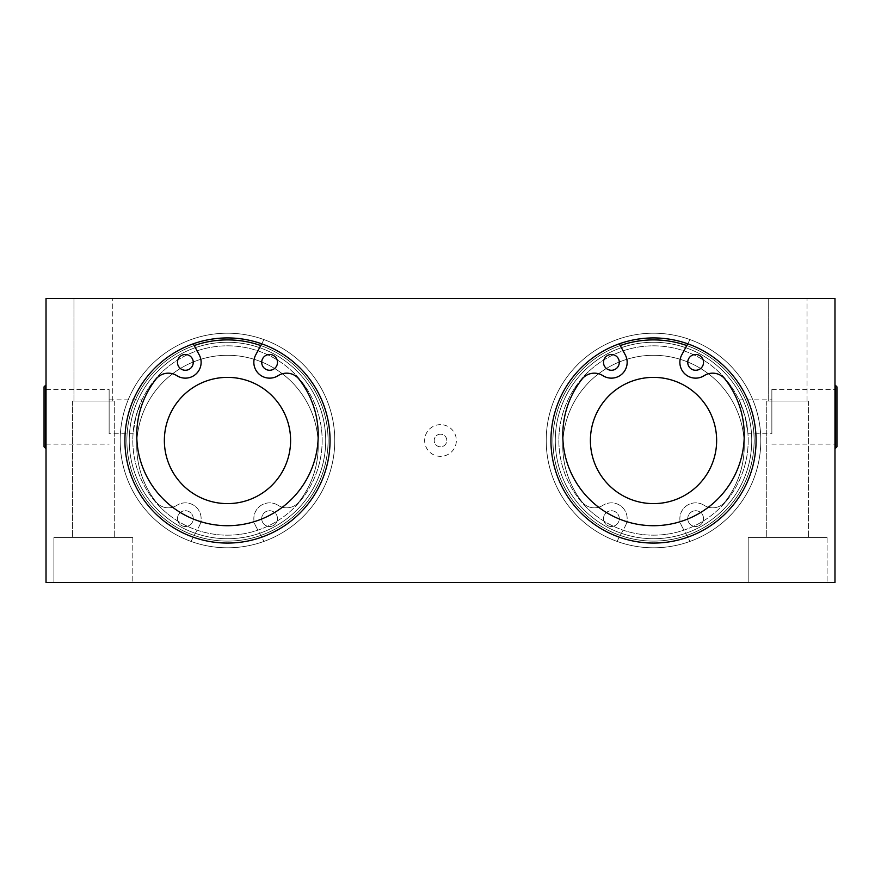 <?xml version="1.0" encoding="UTF-8"?>
<svg xmlns="http://www.w3.org/2000/svg" width="881" height="881" viewBox="0 0 881 881"><rect width="100%" height="100%" fill="white"/><g stroke="black" fill="none" stroke-linecap="round" stroke-linejoin="round"><path stroke-width="0.66" stroke-dasharray="4.41 3.3" d="M46.021 416.834L46.021 385.272L46.021 416.834M44.05 386.847L44.05 446.81M836.95 386.847L836.95 446.81M834.979 416.834L834.979 385.272L834.979 416.834M440.5 434.19A6.31 6.31 0 0 0 435.038 443.661A6.31 6.31 0 0 0 445.962 443.661A6.31 6.31 0 0 0 440.5 434.19A6.31 6.31 0 0 0 435.038 443.661A6.31 6.31 0 0 0 445.962 443.661A6.31 6.31 0 0 0 440.5 434.19M440.5 424.642A15.858 15.858 0 0 0 426.767 448.429A15.858 15.858 0 0 0 454.233 448.429A15.858 15.858 0 0 0 440.5 424.642M135.817 416.834L141.973 399.864C141.654 399.357 134.022 418.772 133.527 428.849L135.817 416.834L133.042 433.793L109.134 433.793L109.134 399.864L109.134 433.793M109.134 416.834L109.134 389.545L109.134 416.834M334.78 440.5A107.295 107.295 0 0 0 173.832 347.577A107.295 107.295 0 0 0 173.832 533.423A107.295 107.295 0 0 0 334.78 440.5A107.295 107.295 0 0 1 173.832 533.423A107.295 107.295 0 0 1 173.832 347.577A107.295 107.295 0 0 1 334.78 440.5A107.295 107.295 0 0 0 173.832 347.577A107.295 107.295 0 0 0 173.832 533.423A107.295 107.295 0 0 0 334.78 440.5A107.295 107.295 0 0 1 173.832 533.423A107.295 107.295 0 0 1 173.832 347.577A107.295 107.295 0 0 1 334.78 440.5M330.045 440.5A102.559 102.559 0 0 0 176.2 351.673A102.559 102.559 0 0 0 176.2 529.327A102.559 102.559 0 0 0 330.045 440.5A102.559 102.559 0 0 1 176.2 529.327A102.559 102.559 0 0 1 176.2 351.673A102.559 102.559 0 0 1 330.045 440.5A102.559 102.559 0 0 0 176.2 351.673A102.559 102.559 0 0 0 176.2 529.327A102.559 102.559 0 0 0 330.045 440.5A102.559 102.559 0 0 0 176.2 351.673A102.559 102.559 0 0 0 176.2 529.327A102.559 102.559 0 0 0 330.045 440.5A102.559 102.559 0 0 1 176.2 529.327A102.559 102.559 0 0 1 176.2 351.673A102.559 102.559 0 0 1 330.045 440.5A102.559 102.559 0 0 0 176.2 351.673A102.559 102.559 0 0 0 176.2 529.327A102.559 102.559 0 0 0 330.045 440.5A102.559 102.559 0 0 0 176.2 351.673A102.559 102.559 0 0 0 176.2 529.327A102.559 102.559 0 0 0 330.045 440.5M322.16 440.5A94.674 94.674 0 0 1 180.142 522.488A94.674 94.674 0 0 1 180.142 358.512A94.674 94.674 0 0 1 322.16 440.5A94.674 94.674 0 0 0 180.142 358.512A94.674 94.674 0 0 0 180.142 522.488A94.674 94.674 0 0 0 322.16 440.5M760.821 440.5A107.295 107.295 0 0 0 599.873 347.577A107.295 107.295 0 0 0 599.873 533.423A107.295 107.295 0 0 0 760.821 440.5A107.295 107.295 0 0 1 599.873 533.423A107.295 107.295 0 0 1 599.873 347.577A107.295 107.295 0 0 1 760.821 440.5A107.295 107.295 0 0 0 599.873 347.577A107.295 107.295 0 0 0 599.873 533.423A107.295 107.295 0 0 0 760.821 440.5A107.295 107.295 0 0 1 599.873 533.423A107.295 107.295 0 0 1 599.873 347.577A107.295 107.295 0 0 1 760.821 440.5M756.085 440.5A102.559 102.559 0 0 0 602.241 351.673A102.559 102.559 0 0 0 602.241 529.327A102.559 102.559 0 0 0 756.085 440.5A102.559 102.559 0 0 1 602.241 529.327A102.559 102.559 0 0 1 602.241 351.673A102.559 102.559 0 0 1 756.085 440.5A102.559 102.559 0 0 0 602.241 351.673A102.559 102.559 0 0 0 602.241 529.327A102.559 102.559 0 0 0 756.085 440.5A102.559 102.559 0 0 0 602.241 351.673A102.559 102.559 0 0 0 602.241 529.327A102.559 102.559 0 0 0 756.085 440.5A102.559 102.559 0 0 1 602.241 529.327A102.559 102.559 0 0 1 602.241 351.673A102.559 102.559 0 0 1 756.085 440.5A102.559 102.559 0 0 0 602.241 351.673A102.559 102.559 0 0 0 602.241 529.327A102.559 102.559 0 0 0 756.085 440.5A102.559 102.559 0 0 0 602.241 351.673A102.559 102.559 0 0 0 602.241 529.327A102.559 102.559 0 0 0 756.085 440.5M748.189 440.5A94.674 94.674 0 0 1 606.183 522.488A94.674 94.674 0 0 1 606.183 358.512A94.674 94.674 0 0 1 748.189 440.5A94.674 94.674 0 0 0 606.183 358.512A94.674 94.674 0 0 0 606.183 522.488A94.674 94.674 0 0 0 748.189 440.5M745.183 416.834L747.473 428.849C746.978 418.772 739.346 399.357 739.027 399.864L745.183 416.834L747.958 433.793L771.866 433.793L771.866 399.864L771.866 433.793M771.866 416.834L771.866 389.545L771.866 416.834M53.917 537.542L132.811 537.542L53.917 537.542L132.811 537.542L53.917 537.542L53.917 582.517L132.811 582.517L53.917 582.517L53.917 537.542M72.451 537.542L114.266 537.542L72.451 537.542L72.451 401.053L114.266 401.053L72.451 401.053L114.266 401.053L72.451 401.053L72.451 537.542L114.266 537.542L72.451 537.542M73.96 401.053L112.757 401.053L73.96 401.053L112.757 401.053L73.96 401.053L73.96 298.483L112.757 298.483L73.96 298.483L73.96 401.053M748.189 537.542L827.083 537.542L748.189 537.542L827.083 537.542L748.189 537.542L748.189 582.517L827.083 582.517L748.189 582.517L748.189 537.542M766.734 537.542L808.549 537.542L766.734 537.542L766.734 401.053L808.549 401.053L766.734 401.053L808.549 401.053L766.734 401.053L766.734 537.542L808.549 537.542L766.734 537.542M768.243 401.053L807.04 401.053L768.243 401.053L807.04 401.053L768.243 401.053L768.243 298.483L807.04 298.483L768.243 298.483L768.243 401.053M748.189 582.517L827.083 582.517L748.189 582.517M53.917 582.517L132.811 582.517L53.917 582.517M768.243 298.483L807.04 298.483L768.243 298.483M73.96 298.483L112.757 298.483L73.96 298.483M46.021 298.483L46.021 582.517L834.979 582.517L834.979 298.483L46.021 298.483M124.915 440.5A102.559 102.559 0 0 0 227.485 543.059A102.559 102.559 0 0 0 330.045 440.5A102.559 102.559 0 0 0 227.485 337.941A102.559 102.559 0 0 0 124.915 440.5A102.559 102.559 0 0 1 227.485 337.941A102.559 102.559 0 0 1 330.045 440.5A102.559 102.559 0 0 1 227.485 543.059A102.559 102.559 0 0 0 316.301 389.215A102.559 102.559 0 0 0 138.658 389.215A102.559 102.559 0 0 0 227.485 543.059A102.559 102.559 0 0 1 124.915 440.5A102.559 102.559 0 0 0 227.485 543.059A102.559 102.559 0 0 0 316.301 389.215A102.559 102.559 0 0 0 138.658 389.215A102.559 102.559 0 0 0 227.485 543.059A102.559 102.559 0 0 0 316.301 389.215A102.559 102.559 0 0 0 138.658 389.215A102.559 102.559 0 0 0 227.485 543.059A102.559 102.559 0 0 0 316.301 389.215A102.559 102.559 0 0 0 138.658 389.215A102.559 102.559 0 0 0 227.485 543.059A102.559 102.559 0 0 0 330.045 440.5A102.559 102.559 0 0 0 227.485 337.941A102.559 102.559 0 0 0 124.915 440.5A102.559 102.559 0 0 1 227.485 337.941A102.559 102.559 0 0 1 330.045 440.5A102.559 102.559 0 0 1 227.485 543.059A102.559 102.559 0 0 0 316.301 389.215A102.559 102.559 0 0 0 138.658 389.215A102.559 102.559 0 0 0 227.485 543.059A102.559 102.559 0 0 1 124.915 440.5M227.485 503.613A63.113 63.113 0 0 0 282.14 408.938A63.113 63.113 0 0 0 172.819 408.938A63.113 63.113 0 0 0 227.485 503.613A63.113 63.113 0 0 0 282.14 408.938A63.113 63.113 0 0 0 172.819 408.938A63.113 63.113 0 0 0 227.485 503.613A63.113 63.113 0 0 0 282.14 408.938A63.113 63.113 0 0 0 172.819 408.938A63.113 63.113 0 0 0 227.485 503.613M227.485 538.72A98.22 98.22 0 0 0 312.546 391.384A98.22 98.22 0 0 0 142.414 391.384A98.22 98.22 0 0 0 227.485 538.72A98.22 98.22 0 0 0 312.546 391.384A98.22 98.22 0 0 0 142.414 391.384A98.22 98.22 0 0 0 227.485 538.72A98.22 98.22 0 0 0 312.546 391.384A98.22 98.22 0 0 0 142.414 391.384A98.22 98.22 0 0 0 227.485 538.72A98.22 98.22 0 0 0 312.546 391.384A98.22 98.22 0 0 0 142.414 391.384A98.22 98.22 0 0 0 227.485 538.72A98.22 98.22 0 0 0 312.546 391.384A98.22 98.22 0 0 0 142.414 391.384A98.22 98.22 0 0 0 227.485 538.72A98.22 98.22 0 0 0 312.546 391.384A98.22 98.22 0 0 0 142.414 391.384A98.22 98.22 0 0 0 227.485 538.72A98.22 98.22 0 0 0 312.546 391.384A98.22 98.22 0 0 0 142.414 391.384A98.22 98.22 0 0 0 227.485 538.72A98.22 98.22 0 0 0 312.546 391.384A98.22 98.22 0 0 0 142.414 391.384A98.22 98.22 0 0 0 227.485 538.72M550.955 440.5A102.559 102.559 0 0 0 653.515 543.059A102.559 102.559 0 0 0 756.085 440.5A102.559 102.559 0 0 0 653.515 337.941A102.559 102.559 0 0 0 550.955 440.5A102.559 102.559 0 0 1 653.515 337.941A102.559 102.559 0 0 1 756.085 440.5A102.559 102.559 0 0 1 653.515 543.059A102.559 102.559 0 0 0 742.342 389.215A102.559 102.559 0 0 0 564.699 389.215A102.559 102.559 0 0 0 653.515 543.059A102.559 102.559 0 0 1 550.955 440.5A102.559 102.559 0 0 0 653.515 543.059A102.559 102.559 0 0 0 742.342 389.215A102.559 102.559 0 0 0 564.699 389.215A102.559 102.559 0 0 0 653.515 543.059A102.559 102.559 0 0 0 742.342 389.215A102.559 102.559 0 0 0 564.699 389.215A102.559 102.559 0 0 0 653.515 543.059A102.559 102.559 0 0 0 742.342 389.215A102.559 102.559 0 0 0 564.699 389.215A102.559 102.559 0 0 0 653.515 543.059A102.559 102.559 0 0 0 756.085 440.5A102.559 102.559 0 0 0 653.515 337.941A102.559 102.559 0 0 0 550.955 440.5A102.559 102.559 0 0 1 653.515 337.941A102.559 102.559 0 0 1 756.085 440.5A102.559 102.559 0 0 1 653.515 543.059A102.559 102.559 0 0 0 742.342 389.215A102.559 102.559 0 0 0 564.699 389.215A102.559 102.559 0 0 0 653.515 543.059A102.559 102.559 0 0 1 550.955 440.5M653.515 503.613A63.113 63.113 0 0 0 708.181 408.938A63.113 63.113 0 0 0 598.86 408.938A63.113 63.113 0 0 0 653.515 503.613A63.113 63.113 0 0 0 708.181 408.938A63.113 63.113 0 0 0 598.86 408.938A63.113 63.113 0 0 0 653.515 503.613A63.113 63.113 0 0 0 708.181 408.938A63.113 63.113 0 0 0 598.86 408.938A63.113 63.113 0 0 0 653.515 503.613M653.515 538.72A98.22 98.22 0 0 0 738.586 391.384A98.22 98.22 0 0 0 568.454 391.384A98.22 98.22 0 0 0 653.515 538.72A98.22 98.22 0 0 0 738.586 391.384A98.22 98.22 0 0 0 568.454 391.384A98.22 98.22 0 0 0 653.515 538.72A98.22 98.22 0 0 0 738.586 391.384A98.22 98.22 0 0 0 568.454 391.384A98.22 98.22 0 0 0 653.515 538.72A98.22 98.22 0 0 0 738.586 391.384A98.22 98.22 0 0 0 568.454 391.384A98.22 98.22 0 0 0 653.515 538.72A98.22 98.22 0 0 0 738.586 391.384A98.22 98.22 0 0 0 568.454 391.384A98.22 98.22 0 0 0 653.515 538.72A98.22 98.22 0 0 0 738.586 391.384A98.22 98.22 0 0 0 568.454 391.384A98.22 98.22 0 0 0 653.515 538.72A98.22 98.22 0 0 0 738.586 391.384A98.22 98.22 0 0 0 568.454 391.384A98.22 98.22 0 0 0 653.515 538.72A98.22 98.22 0 0 0 738.586 391.384A98.22 98.22 0 0 0 568.454 391.384A98.22 98.22 0 0 0 653.515 538.72M227.485 543.059A102.559 102.559 0 0 0 316.301 389.215A102.559 102.559 0 0 0 138.658 389.215A102.559 102.559 0 0 0 227.485 543.059A102.559 102.559 0 0 0 316.301 389.215A102.559 102.559 0 0 0 138.658 389.215A102.559 102.559 0 0 0 227.485 543.059A102.559 102.559 0 0 0 316.301 389.215A102.559 102.559 0 0 0 138.658 389.215A102.559 102.559 0 0 0 227.485 543.059M653.515 543.059A102.559 102.559 0 0 0 742.342 389.215A102.559 102.559 0 0 0 564.699 389.215A102.559 102.559 0 0 0 653.515 543.059A102.559 102.559 0 0 0 742.342 389.215A102.559 102.559 0 0 0 564.699 389.215A102.559 102.559 0 0 0 653.515 543.059A102.559 102.559 0 0 0 742.342 389.215A102.559 102.559 0 0 0 564.699 389.215A102.559 102.559 0 0 0 653.515 543.059M277.493 362.377A7.885 7.885 0 0 0 265.666 355.539A7.885 7.885 0 0 0 265.666 369.205A7.885 7.885 0 0 0 277.493 362.377M193.247 362.377A7.885 7.885 0 0 0 181.409 355.539A7.885 7.885 0 0 0 181.409 369.205A7.885 7.885 0 0 0 193.247 362.377M261.69 343.81L263.959 339.592A107.295 107.295 0 0 1 313.592 504.516A107.295 107.295 0 0 1 141.367 504.516A107.295 107.295 0 0 1 191.001 339.592A107.295 107.295 0 0 0 141.367 504.516A107.295 107.295 0 0 0 313.592 504.516A107.295 107.295 0 0 0 263.959 339.592L255.721 354.889A15.781 15.781 0 0 0 278.121 375.658A15.781 15.781 0 0 1 299.088 379.259A90.732 90.732 0 0 1 288.935 501.73A90.732 90.732 0 0 1 166.035 501.73A90.732 90.732 0 0 1 155.882 379.259A15.781 15.781 0 0 1 176.85 375.658A15.781 15.781 0 0 0 199.249 354.889L193.269 343.81M703.534 362.377A7.885 7.885 0 0 0 691.695 355.539A7.885 7.885 0 0 0 691.695 369.205A7.885 7.885 0 0 0 703.534 362.377M619.288 362.377A7.885 7.885 0 0 0 607.45 355.539A7.885 7.885 0 0 0 607.45 369.205A7.885 7.885 0 0 0 619.288 362.377M687.731 343.81L689.999 339.592A107.295 107.295 0 0 1 739.633 504.516A107.295 107.295 0 0 1 567.408 504.516A107.295 107.295 0 0 1 617.041 339.592A107.295 107.295 0 0 0 567.408 504.516A107.295 107.295 0 0 0 739.633 504.516A107.295 107.295 0 0 0 689.999 339.592L681.751 354.889A15.781 15.781 0 0 0 704.15 375.658A15.781 15.781 0 0 1 725.118 379.259A90.732 90.732 0 0 1 714.965 501.73A90.732 90.732 0 0 1 592.065 501.73A90.732 90.732 0 0 1 581.912 379.259A15.781 15.781 0 0 1 602.879 375.658A15.781 15.781 0 0 0 625.279 354.889L619.31 343.81M603.507 518.623A7.885 7.885 0 0 0 615.334 525.461A7.885 7.885 0 0 0 615.334 511.795A7.885 7.885 0 0 0 603.507 518.623A7.885 7.885 0 0 1 615.334 511.795A7.885 7.885 0 0 1 615.334 525.461A7.885 7.885 0 0 1 603.507 518.623M687.753 518.623A7.885 7.885 0 0 0 699.591 525.461A7.885 7.885 0 0 0 699.591 511.795A7.885 7.885 0 0 0 687.753 518.623A7.885 7.885 0 0 1 699.591 511.795A7.885 7.885 0 0 1 699.591 525.461A7.885 7.885 0 0 1 687.753 518.623M725.118 501.741A90.732 90.732 0 0 0 714.965 379.27A90.732 90.732 0 0 0 592.065 379.27A90.732 90.732 0 0 0 581.912 501.741A90.732 90.732 0 0 1 592.065 379.27A90.732 90.732 0 0 1 714.965 379.27A90.732 90.732 0 0 1 725.118 501.741A15.781 15.781 0 0 1 704.15 505.342A15.781 15.781 0 0 0 725.118 501.741M704.15 505.342A15.781 15.781 0 0 0 681.751 526.111A15.781 15.781 0 0 1 704.15 505.342M681.751 526.111L689.999 541.408L681.751 526.111M689.999 541.408A107.295 107.295 0 0 0 739.633 376.484A107.295 107.295 0 0 0 567.408 376.484A107.295 107.295 0 0 0 617.041 541.408A107.295 107.295 0 0 1 567.408 376.484A107.295 107.295 0 0 1 739.633 376.484A107.295 107.295 0 0 1 689.999 541.408M617.041 541.408L625.279 526.111L617.041 541.408M625.279 526.111A15.781 15.781 0 0 0 602.879 505.342A15.781 15.781 0 0 1 625.279 526.111M581.912 501.741A15.781 15.781 0 0 0 602.879 505.342A15.781 15.781 0 0 1 581.912 501.741M177.466 518.623A7.885 7.885 0 0 0 189.305 525.461A7.885 7.885 0 0 0 189.305 511.795A7.885 7.885 0 0 0 177.466 518.623A7.885 7.885 0 0 1 189.305 511.795A7.885 7.885 0 0 1 189.305 525.461A7.885 7.885 0 0 1 177.466 518.623M261.712 518.623A7.885 7.885 0 0 0 273.55 525.461A7.885 7.885 0 0 0 273.55 511.795A7.885 7.885 0 0 0 261.712 518.623A7.885 7.885 0 0 1 273.55 511.795A7.885 7.885 0 0 1 273.55 525.461A7.885 7.885 0 0 1 261.712 518.623M299.088 501.741A90.732 90.732 0 0 0 288.935 379.27A90.732 90.732 0 0 0 166.035 379.27A90.732 90.732 0 0 0 155.882 501.741A90.732 90.732 0 0 1 166.035 379.27A90.732 90.732 0 0 1 288.935 379.27A90.732 90.732 0 0 1 299.088 501.741A15.781 15.781 0 0 1 278.121 505.342A15.781 15.781 0 0 0 299.088 501.741M278.121 505.342A15.781 15.781 0 0 0 255.721 526.111A15.781 15.781 0 0 1 278.121 505.342M255.721 526.111L263.959 541.408L255.721 526.111M263.959 541.408A107.295 107.295 0 0 0 313.592 376.484A107.295 107.295 0 0 0 141.367 376.484A107.295 107.295 0 0 0 191.001 541.408A107.295 107.295 0 0 1 141.367 376.484A107.295 107.295 0 0 1 313.592 376.484A107.295 107.295 0 0 1 263.959 541.408M191.001 541.408L199.249 526.111L191.001 541.408M199.249 526.111A15.781 15.781 0 0 0 176.85 505.342A15.781 15.781 0 0 1 199.249 526.111M155.882 501.741A15.781 15.781 0 0 0 176.85 505.342A15.781 15.781 0 0 1 155.882 501.741M45.625 448.385L45.625 385.272M835.375 448.385L835.375 385.272M260.743 345.561A100.588 100.588 0 0 1 216.208 540.46A100.588 100.588 0 0 1 194.216 345.561M126.886 440.5A100.588 100.588 0 0 0 277.779 527.62A100.588 100.588 0 0 0 277.779 353.38A100.588 100.588 0 0 0 126.886 440.5A100.588 100.588 0 0 1 277.779 353.38A100.588 100.588 0 0 1 277.779 527.62A100.588 100.588 0 0 1 126.886 440.5A100.588 100.588 0 0 0 277.779 527.62A100.588 100.588 0 0 0 277.779 353.38A100.588 100.588 0 0 0 126.886 440.5M686.784 345.561A100.588 100.588 0 0 1 642.238 540.46A100.588 100.588 0 0 1 620.257 345.561M552.927 440.5A100.588 100.588 0 0 0 703.809 527.62A100.588 100.588 0 0 0 703.809 353.38A100.588 100.588 0 0 0 552.927 440.5A100.588 100.588 0 0 1 703.809 353.38A100.588 100.588 0 0 1 703.809 527.62A100.588 100.588 0 0 1 552.927 440.5A100.588 100.588 0 0 0 703.809 527.62A100.588 100.588 0 0 0 703.809 353.38A100.588 100.588 0 0 0 552.927 440.5M109.134 399.864L141.973 399.864M46.021 444.112L109.134 444.112M46.021 389.545L109.134 389.545M739.027 399.864L771.866 399.864M771.866 444.112L834.979 444.112M771.866 389.545L834.979 389.545M132.811 537.542L132.811 582.517L132.811 537.542M114.266 401.053L114.266 537.542L114.266 401.053M827.083 537.542L827.083 582.517L827.083 537.542M808.549 401.053L808.549 537.542L808.549 401.053M112.757 401.053L112.757 298.483L112.757 401.053M807.04 401.053L807.04 298.483L807.04 401.053"/><path stroke-width="1.32" d="M44.05 416.834L44.05 386.847L45.625 385.272L45.625 448.385L44.05 446.81L44.05 416.834M836.95 416.834L836.95 386.847L835.375 385.272L835.375 448.385L836.95 446.81L836.95 416.834M330.045 440.5A102.559 102.559 0 0 1 176.2 529.327A102.559 102.559 0 0 1 176.2 351.673A102.559 102.559 0 0 1 330.045 440.5M756.085 440.5A102.559 102.559 0 0 1 602.241 529.327A102.559 102.559 0 0 1 602.241 351.673A102.559 102.559 0 0 1 756.085 440.5M834.979 298.483L834.979 582.517L46.021 582.517L46.021 298.483L834.979 298.483M227.485 503.613A63.113 63.113 0 0 0 282.14 408.938A63.113 63.113 0 0 0 172.819 408.938A63.113 63.113 0 0 0 227.485 503.613M653.515 503.613A63.113 63.113 0 0 0 708.181 408.938A63.113 63.113 0 0 0 598.86 408.938A63.113 63.113 0 0 0 653.515 503.613M277.493 362.377A7.885 7.885 0 0 1 265.666 369.205A7.885 7.885 0 0 1 265.666 355.539A7.885 7.885 0 0 1 277.493 362.377M193.247 362.377A7.885 7.885 0 0 1 181.409 369.205A7.885 7.885 0 0 1 181.409 355.539A7.885 7.885 0 0 1 193.247 362.377M193.269 343.81L199.249 354.889A15.781 15.781 0 0 1 176.85 375.658A15.781 15.781 0 0 0 155.882 379.259A90.732 90.732 0 0 0 166.035 501.73A90.732 90.732 0 0 0 288.935 501.73A90.732 90.732 0 0 0 299.088 379.259A15.781 15.781 0 0 0 278.121 375.658A15.781 15.781 0 0 1 255.721 354.889L261.69 343.81M703.534 362.377A7.885 7.885 0 0 1 691.695 369.205A7.885 7.885 0 0 1 691.695 355.539A7.885 7.885 0 0 1 703.534 362.377M619.288 362.377A7.885 7.885 0 0 1 607.45 369.205A7.885 7.885 0 0 1 607.45 355.539A7.885 7.885 0 0 1 619.288 362.377M619.31 343.81L625.279 354.889A15.781 15.781 0 0 1 602.879 375.658A15.781 15.781 0 0 0 581.912 379.259A90.732 90.732 0 0 0 592.065 501.73A90.732 90.732 0 0 0 714.965 501.73A90.732 90.732 0 0 0 725.118 379.259A15.781 15.781 0 0 0 704.15 375.658A15.781 15.781 0 0 1 681.751 354.889L687.731 343.81M194.216 345.561A100.588 100.588 0 0 1 260.743 345.561M620.257 345.561A100.588 100.588 0 0 1 686.784 345.561"/></g></svg>
